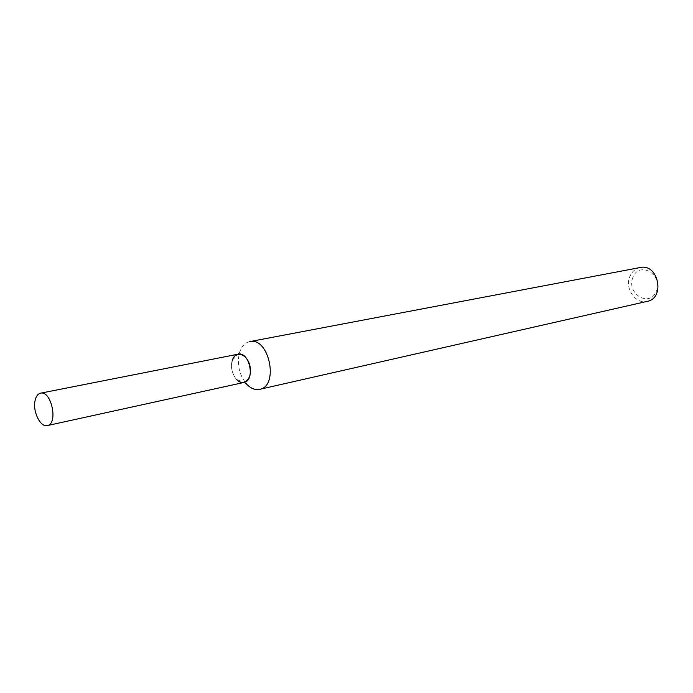 <?xml version="1.0" encoding="UTF-8"?>
<svg xmlns="http://www.w3.org/2000/svg" width="693" height="693" viewBox="0 0 693 693"><rect width="100%" height="100%" fill="white"/><g stroke="black" fill="none" stroke-linecap="round" stroke-linejoin="round"><path stroke-width="0.52" stroke-dasharray="3.46 2.6" d="M238.132 354.175C235.187 354.877 233.169 357.224 232.068 361.2C230.752 367.948 232.164 373.943 236.304 379.201L246.37 383.844C239.388 375.017 237.015 364.934 239.25 353.586L239.735 351.949C241.77 346.102 245.105 342.654 249.714 341.614M640.15 267.533C635.36 268.598 631.921 271.613 629.833 276.594C624.558 288.531 635.68 304.548 647.201 301.368M632.865 277.391C626.143 293.849 649.644 307.978 656.41 291.225C663.314 274.385 639.241 260.568 632.865 277.391M232.068 361.2C229.244 370.798 236.885 384.485 244.023 382.449M232.354 360.23L239.735 351.949"/><path stroke-width="1.04" d="M236.304 379.201C243.338 387.456 252.798 378.898 250.034 366.441C247.592 353.924 235.507 349.844 232.354 360.23L232.068 361.2M246.37 383.844C250.58 388.392 255.007 390.22 259.65 389.336C279.383 386.226 269.04 336.59 249.714 341.614L640.15 267.533C658.333 263.141 665.626 298.137 647.201 301.368L259.65 389.336M35.005 400.944C32.666 411.755 40.523 427.598 47.315 425.571C58.463 424.021 51.403 390.142 40.566 393.174C37.76 393.867 35.906 396.465 35.005 400.944M47.315 425.571L244.023 382.449C255.648 380.665 249.506 351.16 238.132 354.175L40.566 393.174"/></g></svg>
